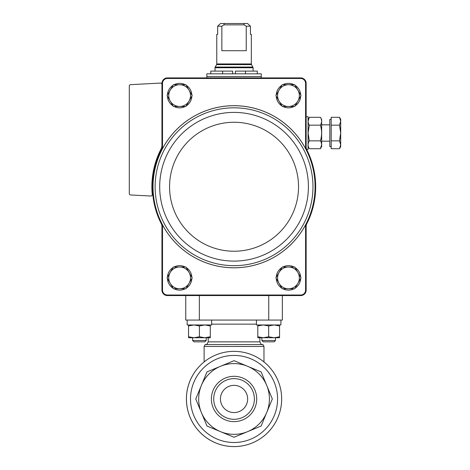 <?xml version="1.0" encoding="UTF-8"?>
<svg xmlns="http://www.w3.org/2000/svg" width="470" height="470" viewBox="0 0 470 470"><rect width="100%" height="100%" fill="white"/><g stroke="black" fill="none" stroke-linecap="round" stroke-linejoin="round"><path stroke-width="0.7" d="M259.892 337.748L259.892 341.866L208.198 341.866C207.123 344.269 206.318 345.174 205.801 344.563L262.295 344.563C262.636 344.128 263.194 344.757 263.976 346.455L263.976 361.935A47.611 47.611 0 0 1 254.57 441.935A47.611 47.611 0 0 1 186.431 398.965A47.611 47.611 0 0 1 257.854 357.735A47.611 47.611 0 0 1 257.854 440.202A47.611 47.611 0 0 1 186.431 398.965A47.611 47.611 0 0 1 204.121 361.935L206.442 360.173M207.388 371.729L220.512 366.289L206.976 371.899L201.371 385.429L206.806 372.311M206.806 425.626L201.371 412.501A35.367 35.367 0 0 1 201.371 385.429L195.761 398.965L206.976 426.037L234.048 437.253L261.12 426.037L266.725 412.501L261.291 425.626M234.048 360.684L220.512 366.289A35.367 35.367 0 0 1 247.584 366.289L234.048 360.684L247.584 366.289A35.367 35.367 0 0 1 266.725 385.429L261.12 371.899L247.584 366.289M261.291 372.311L266.725 385.429A35.367 35.367 0 0 1 266.725 412.501L272.33 398.965L266.725 385.429M260.709 426.208L247.584 431.648A35.367 35.367 0 0 1 201.371 412.501M234.048 437.253L220.512 431.648M266.725 412.501A35.367 35.367 0 0 1 247.584 431.648M201.371 385.429A35.367 35.367 0 0 1 220.512 366.289M211.383 398.965A22.666 22.666 0 0 1 245.381 379.337A22.666 22.666 0 0 1 245.381 418.6A22.666 22.666 0 0 1 211.383 398.965M204.738 361.442A47.611 47.611 0 0 1 206.072 360.437A47.611 47.611 0 0 0 204.738 361.442M230.112 351.519A47.611 47.611 0 0 1 233.937 351.354A47.611 47.611 0 0 0 230.112 351.519M250.868 354.427A47.611 47.611 0 0 1 255.198 356.307A47.611 47.611 0 0 0 250.868 354.427M261.649 360.167A47.611 47.611 0 0 1 263.353 361.442A47.611 47.611 0 0 0 261.649 360.167M282.341 295.577L282.341 320.064L185.756 320.064L185.756 295.577M213.709 398.965A20.339 20.339 0 0 1 244.218 381.352A20.339 20.339 0 0 1 244.218 416.579A20.339 20.339 0 0 1 213.709 398.965M220.442 398.965A13.607 13.607 0 0 1 240.851 387.186A13.607 13.607 0 0 1 240.851 410.751A13.607 13.607 0 0 1 220.442 398.965M161.944 147.157A5.44 5.44 0 0 1 161.351 149.63A81.621 81.621 0 0 1 161.944 148.485L161.944 83.166L162.514 83.178L162.514 148.626A81.052 81.052 0 0 1 305.576 148.626L306.146 148.485L306.146 83.166A5.446 5.446 0 0 0 300.894 77.914L300.888 78.484A4.876 4.876 0 0 1 305.576 83.178L305.576 148.626M162.514 83.178A4.876 4.876 0 0 1 167.208 78.484L300.888 78.484M306.146 226.34L306.146 225.007A81.621 81.621 0 0 0 306.745 223.867A5.44 5.44 0 0 0 306.146 226.34L306.146 290.325L305.576 290.319A4.876 4.876 0 0 1 300.888 295.007L300.894 295.577A5.446 5.446 0 0 0 306.146 290.325M161.944 226.34A5.44 5.44 0 0 0 161.351 223.867A81.621 81.621 0 0 0 161.944 225.007L161.944 290.325L162.514 290.319L162.514 224.866L161.944 225.007M161.944 148.485L162.514 148.626M306.146 225.007L305.576 224.866L305.576 290.319M305.576 83.178L306.146 83.166M305.576 224.866A81.052 81.052 0 0 1 162.514 224.866M300.894 295.577L167.197 295.577L167.208 295.007A4.876 4.876 0 0 1 162.514 290.319M167.208 295.007L300.888 295.007M167.197 295.577A5.446 5.446 0 0 1 161.944 290.325M161.944 83.166A5.446 5.446 0 0 1 167.197 77.914L300.894 77.914M167.208 78.484L167.197 77.914M306.146 147.157A5.44 5.44 0 0 0 306.745 149.63C307.85 151.845 307.85 151.845 306.745 149.63C307.85 151.845 307.85 151.845 306.745 149.63C307.85 151.845 307.85 151.845 306.745 149.63C307.85 151.845 307.85 151.845 306.745 149.63A81.621 81.621 0 0 0 306.146 148.485M306.745 149.63A81.621 81.621 0 0 1 306.745 223.867M161.944 84.447A1.363 1.363 0 0 0 160.517 83.084L130.59 84.653A1.363 1.363 0 0 0 129.297 86.016L129.297 193.605A1.363 1.363 0 0 0 130.59 194.962L150.823 196.025A1.363 1.363 0 0 0 152.251 194.533A82.168 82.168 0 0 1 161.04 149.049A8.16 8.16 0 0 0 161.944 145.306M161.351 223.867A81.621 81.621 0 0 1 161.351 149.63M167.402 277.312A12.244 12.244 0 0 1 173.013 267.595M174.023 267.013A12.244 12.244 0 0 1 185.239 267.013M186.255 267.595A12.244 12.244 0 0 1 191.86 277.312M191.86 278.475A12.244 12.244 0 0 1 186.255 288.192M185.239 288.774A12.244 12.244 0 0 1 174.023 288.774M173.013 288.192A12.244 12.244 0 0 1 167.402 278.475M276.237 95.016A12.244 12.244 0 0 1 281.841 85.299M282.852 84.718A12.244 12.244 0 0 1 294.073 84.718M295.084 85.299A12.244 12.244 0 0 1 300.694 95.016M300.694 96.186A12.244 12.244 0 0 1 295.084 105.903M294.073 106.484A12.244 12.244 0 0 1 282.852 106.484M281.841 105.903A12.244 12.244 0 0 1 276.237 96.186M276.237 277.312A12.244 12.244 0 0 1 281.841 267.595M282.852 267.013A12.244 12.244 0 0 1 294.073 267.013M295.084 267.595A12.244 12.244 0 0 1 300.694 277.312M300.694 278.475A12.244 12.244 0 0 1 295.084 288.192M294.073 288.774A12.244 12.244 0 0 1 282.852 288.774M281.841 288.192A12.244 12.244 0 0 1 276.237 278.475M167.402 95.016A12.244 12.244 0 0 1 173.013 85.299M174.023 84.718A12.244 12.244 0 0 1 185.239 84.718M186.255 85.299A12.244 12.244 0 0 1 191.86 95.016M191.86 96.186A12.244 12.244 0 0 1 186.255 105.903M185.239 106.484A12.244 12.244 0 0 1 174.023 106.484M173.013 105.903A12.244 12.244 0 0 1 167.402 96.186M189.058 101.044L192.201 95.598L185.914 84.718L173.348 84.718L167.067 95.598L173.348 106.484L185.914 106.484L189.058 101.044A10.88 10.88 0 0 1 170.205 101.044A10.88 10.88 0 0 1 179.634 84.718A10.88 10.88 0 0 1 189.058 101.044M297.886 283.334L301.029 277.893L294.749 267.013L282.182 267.013L275.896 277.893L282.182 288.774L294.749 288.774L297.886 283.334A10.88 10.88 0 0 1 279.039 283.334A10.88 10.88 0 0 1 288.463 267.013A10.88 10.88 0 0 1 297.886 283.334M297.886 101.044L301.029 95.598L294.749 84.718L282.182 84.718L275.896 95.598L282.182 106.484L294.749 106.484L297.886 101.044A10.88 10.88 0 0 1 279.039 101.044A10.88 10.88 0 0 1 288.463 84.718A10.88 10.88 0 0 1 297.886 101.044M189.058 272.453L185.914 267.013L173.348 267.013L167.067 277.893L173.348 288.774L185.914 288.774L192.201 277.893L189.058 272.453A10.88 10.88 0 0 1 179.634 288.774A10.88 10.88 0 0 1 170.205 272.453A10.88 10.88 0 0 1 189.058 272.453M246.239 26.22L250.445 26.22L247.549 23.5L250.445 26.22L250.445 34.381L251.327 34.381L251.327 63.949L216.77 63.949L216.77 34.381L217.651 34.381L217.651 26.22L220.547 23.5L217.651 26.22L221.858 26.22L221.858 50.707L246.239 50.707L246.239 26.22L244.218 24.863L243.713 23.5L224.384 23.5L223.879 24.863L221.858 26.22M247.549 23.5L243.713 23.5M224.384 23.5L220.547 23.5M232.685 71.111L232.685 73.837L232.685 71.111L222.621 71.111L222.621 73.837M234.048 73.837L206.841 73.837L206.841 76.557L261.255 76.557L261.255 73.837L234.048 73.837M245.475 73.837L245.475 71.111L235.405 71.111L235.405 73.837M245.475 71.111L257.313 71.111L257.313 73.837M210.783 73.837L210.783 71.111L222.621 71.111M223.879 24.863L244.218 24.863M339.487 117.3L340.703 121.231L339.487 117.3L340.703 121.231L340.703 119.409L339.487 117.3L331.18 117.3L331.18 148.72L339.487 148.72L340.703 144.795L339.487 140.865L340.703 133.01L339.487 125.155L340.703 121.231L340.703 146.617L339.487 148.72M321.656 146.546L320.405 148.72L321.656 146.546L321.656 119.474L320.405 117.3L309.307 117.3L308.091 121.231L309.307 117.3C307.715 119.932 307.715 122.547 309.307 125.155L308.091 133.01L309.307 140.865C307.715 143.491 307.715 146.111 309.307 148.72L320.405 148.72L321.615 144.795L320.405 148.72C321.997 146.094 321.997 143.473 320.405 140.865L309.307 140.865M306.146 116.689L308.056 116.689L308.056 149.337L306.605 149.337M331.18 146.617L329.817 146.617L329.817 119.409L331.18 119.409M331.18 140.865L339.487 140.865M331.18 125.155L339.487 125.155M321.656 119.474L320.405 117.3C321.997 119.915 321.997 122.529 320.405 125.155L309.307 125.155M320.405 125.155C321.997 130.401 321.997 135.642 320.405 140.865M187.172 320.064L187.172 324.964L211.659 324.964L211.659 320.064M206.218 340.497L192.618 340.497L193.951 341.831L204.885 341.831L206.218 340.497L206.218 337.748M188.535 324.964L188.535 325.933L193.975 324.964L199.415 325.933L204.861 324.964L210.302 325.933L210.302 324.964M188.535 336.779L188.535 337.748L193.975 337.748L188.535 336.779L188.535 325.933M199.415 336.779L193.975 337.748L204.861 337.748L199.415 336.779L199.415 325.933M210.302 336.779L204.861 337.748L210.302 337.748L210.302 325.933M256.432 320.064L256.432 324.964L280.919 324.964L280.919 320.064M275.479 340.497L261.878 340.497L263.212 341.831L274.145 341.831L275.479 340.497L275.479 337.748M257.795 324.964L257.795 325.933L263.235 324.964L268.675 325.933L274.122 324.964L279.562 325.933L279.562 324.964M257.795 336.779L257.795 337.748L263.235 337.748L257.795 336.779L257.795 325.933M268.675 336.779L263.235 337.748L274.122 337.748L268.675 336.779L268.675 325.933M275.479 337.683L279.562 336.779L274.122 337.748L279.562 337.748L279.562 325.933M263.976 361.935A47.611 47.611 0 0 1 254.57 441.935A47.611 47.611 0 0 1 204.121 361.935L204.121 346.455L263.976 346.455M186.431 398.965A47.611 47.611 0 0 1 257.854 357.735A47.611 47.611 0 0 1 257.854 440.202A47.611 47.611 0 0 1 186.431 398.965M190.514 398.965A43.534 43.534 0 0 1 255.815 361.265A43.534 43.534 0 0 1 255.815 436.665A43.534 43.534 0 0 1 190.514 398.965M256.432 324.147L211.659 324.147M199.356 320.064L199.356 295.577M268.74 320.064L268.74 295.577M161.88 149.901A81.028 81.028 0 0 0 215.101 265.532A81.028 81.028 0 0 0 315.076 186.749A81.028 81.028 0 0 0 161.88 149.901M312.967 186.749A78.919 78.919 0 0 0 194.586 118.399A78.919 78.919 0 0 0 194.586 255.093A78.919 78.919 0 0 0 312.967 186.749M308.402 186.749A74.354 74.354 0 0 0 196.871 122.353A74.354 74.354 0 0 0 196.871 251.139A74.354 74.354 0 0 0 308.402 186.749M298.532 186.749A64.484 64.484 0 0 0 201.806 130.901A64.484 64.484 0 0 0 201.806 242.591A64.484 64.484 0 0 0 298.532 186.749M216.77 63.949L216.588 64.625L251.509 64.625L253.095 67.739L215.001 67.739L215.001 71.111M252.913 67.057L215.184 67.057L215.001 67.739M260.985 76.557L207.111 76.557M208.198 337.748L208.198 341.866M262.295 344.563C261.772 345.174 260.973 344.269 259.892 341.866M205.801 344.563C205.461 344.128 204.897 344.757 204.121 346.455M253.095 67.739L253.095 71.111M251.509 64.625L251.327 63.949M216.588 64.625L215.184 67.057M206.841 76.827L206.841 77.914M261.255 76.827L261.255 77.914M308.056 146.546L309.307 148.72L308.056 146.546M308.056 119.474L309.307 117.3L308.056 119.474M329.817 124.85L321.656 124.85M329.817 141.176L321.656 141.176M192.618 340.497L192.618 337.748M261.878 340.497L261.878 337.748"/></g></svg>
